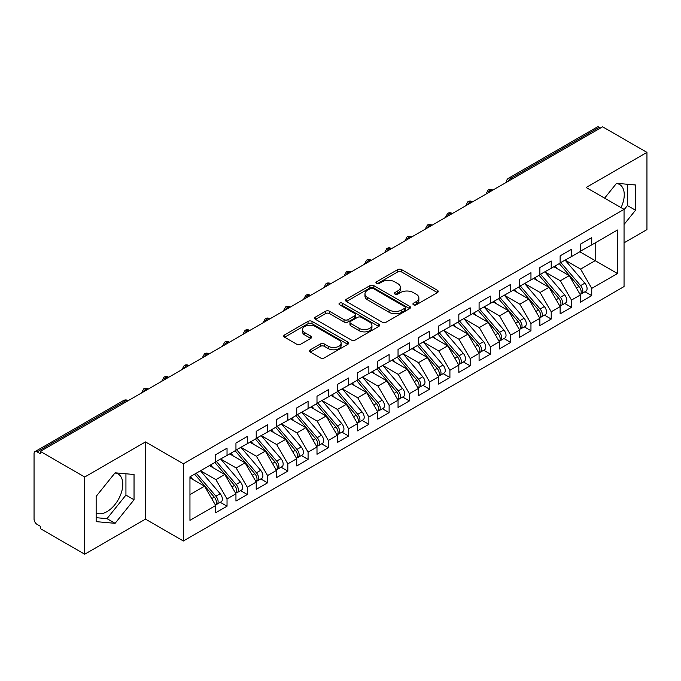 <?xml version="1.0" encoding="UTF-8"?>
<svg xmlns="http://www.w3.org/2000/svg" width="681" height="681" viewBox="0 0 681 681"><rect width="100%" height="100%" fill="white"/><g stroke="black" fill="none" stroke-linecap="round" stroke-linejoin="round"><path stroke-width="1.02" d="M413.495 304.799A1.966 1.141 0 0 0 416.278 304.799L437.415 292.6A2.809 1.626 0 0 0 438.232 291.451A2.809 1.626 0 0 0 437.415 290.302L401.611 269.633A2.809 1.626 0 0 0 397.636 269.633L376.508 281.832A1.966 1.141 0 0 0 375.929 282.641A1.966 1.141 0 0 0 376.508 283.441A1.966 1.141 0 0 0 379.291 283.441L382.024 281.857A8.998 5.193 0 0 1 394.75 281.857L397.738 283.585A8.998 5.193 0 0 1 400.368 287.254A8.998 5.193 0 0 1 397.738 290.932L395.006 292.515A1.966 1.141 0 0 0 394.427 293.315A1.966 1.141 0 0 0 395.006 294.115A1.966 1.141 0 0 0 397.789 294.115L400.522 292.541A8.998 5.193 0 0 1 413.248 292.541L416.236 294.26A8.998 5.193 0 0 1 418.866 297.938A8.998 5.193 0 0 1 416.236 301.615L413.495 303.19A1.966 1.141 0 0 0 412.924 303.99A1.966 1.141 0 0 0 413.495 304.799L413.495 303.19M96.149 512.929A22.354 12.905 120 0 0 106.994 511.635A22.354 12.905 120 0 0 121.593 491.946A22.354 12.905 120 0 0 118.162 474.036A22.354 12.905 120 0 0 114.919 473.023M616.382 183.504A22.354 12.905 -60 0 1 619.625 184.517A22.354 12.905 -60 0 1 621.046 207.628M310.332 349.779A2.809 1.626 0 0 0 309.506 350.928A2.809 1.626 0 0 0 310.332 352.077L320.376 357.874A2.809 1.626 0 0 0 324.352 357.874L347.821 344.322A2.809 1.626 0 0 0 348.638 343.173A2.809 1.626 0 0 0 347.821 342.024L312.017 321.364A2.809 1.626 0 0 0 308.042 321.364L284.573 334.907A2.809 1.626 0 0 0 283.756 336.056A2.809 1.626 0 0 0 284.573 337.206L296.703 344.211A2.809 1.626 0 0 0 300.687 344.211L310.723 338.414A2.809 1.626 0 0 0 311.549 337.265A2.809 1.626 0 0 0 310.723 336.116L304.713 332.643A7.525 4.341 0 0 1 302.509 329.57A7.525 4.341 0 0 1 307.157 325.561A7.525 4.341 0 0 1 315.354 326.497L338.917 340.108A7.525 4.341 0 0 1 341.121 343.173A7.525 4.341 0 0 1 336.474 347.191A7.525 4.341 0 0 1 328.276 346.246L324.352 343.982A2.809 1.626 0 0 0 320.376 343.982L310.332 349.779L310.332 352.077M624.051 242.828L646.95 229.608L646.95 152.399L602.574 126.785L40.332 451.392L40.332 453.733L37.089 451.861A4.299 2.486 -120 0 0 34.944 451.648A4.299 2.486 -120 0 0 34.05 453.614L34.05 519.126A4.299 2.486 -120 0 0 37.089 524.387L40.332 526.26L40.332 528.601L84.699 554.215L145.487 519.126L183.376 540.995L183.376 463.795L145.487 441.918L84.699 477.015L40.332 451.392M646.95 152.399L586.171 187.496L624.051 209.365L183.376 463.795M382.22 322.164A2.809 1.626 0 0 0 386.204 322.164L409.673 308.612A2.809 1.626 0 0 0 410.49 307.463A2.809 1.626 0 0 0 409.673 306.322L373.869 285.654A2.809 1.626 0 0 0 369.894 285.654L346.425 299.197A2.809 1.626 0 0 0 345.599 300.347A2.809 1.626 0 0 0 346.425 301.496L382.22 322.164M340.355 305.224A1.966 1.141 0 0 1 342.347 305.497L342.347 303.164L378.747 324.173A2.809 1.626 0 0 1 379.564 325.322A2.809 1.626 0 0 1 378.747 326.471L355.278 340.015A2.809 1.626 0 0 1 351.302 340.015L315.499 319.346L315.499 317.057A2.809 1.626 0 0 0 314.673 318.206A2.809 1.626 0 0 0 315.499 319.346M315.499 317.057L325.544 311.26A2.809 1.626 0 0 1 329.519 311.26L344.041 319.636A2.809 1.626 0 0 0 348.017 319.636L354.682 315.788A2.809 1.626 0 0 0 355.499 314.639A2.809 1.626 0 0 0 354.682 313.498L339.564 304.765A1.966 1.141 0 0 1 338.985 303.964A1.966 1.141 0 0 1 340.202 302.917A1.966 1.141 0 0 1 342.347 303.164M183.376 540.995L624.051 286.573L624.051 209.365M579.786 251.774L617.471 273.532L617.471 230.016L591.738 244.871L591.738 237.618L580.391 244.173L580.391 251.425L571.478 256.567L571.478 249.314L560.131 255.869L560.131 263.121L551.218 268.263L551.218 261.01L539.871 267.565L539.871 274.818L530.959 279.968L530.959 272.715L519.612 279.261L519.612 286.514L510.69 291.664L510.69 284.411L499.343 290.957L499.343 298.21L490.431 303.36L490.431 296.107L479.083 302.653L479.083 309.906L470.171 315.056L470.171 307.803L458.824 314.358L458.824 321.611L449.911 326.752L449.911 319.5L438.564 326.054L438.564 333.307L429.651 338.448L429.651 331.196L418.304 337.75L418.304 345.003L409.392 350.153L409.392 342.901L398.044 349.447L398.044 356.699L389.123 361.849L389.123 354.597L377.785 361.143L377.785 368.395L368.864 373.546L368.864 366.293L357.516 372.847L357.516 380.1L348.604 385.242L348.604 377.989L337.257 384.544L337.257 391.796L328.344 396.938L328.344 389.685L316.997 396.24L316.997 403.492L308.084 408.643L308.084 401.39L296.737 407.936L296.737 415.189L287.825 420.339L287.825 413.086L276.477 419.632L276.477 426.885L267.556 432.035L267.556 424.782L256.218 431.328L256.218 438.581L247.297 443.731L247.297 436.478L235.949 443.033L235.949 450.286L227.037 455.427L227.037 448.175L215.69 454.729L215.69 461.982L189.956 476.836L189.956 520.352L215.69 505.498L204.547 486.191L189.956 477.773M617.471 273.532L591.738 288.386L580.595 269.089L565.196 260.193M585.005 291.749L591.738 295.639L591.738 288.386M591.738 295.639L580.391 302.194L580.391 294.941L571.478 300.083L560.335 280.785L544.936 271.889L564.609 294.864L560.352 297.325A5.729 3.311 60 0 1 562.566 302.773A5.729 3.311 60 0 1 561.374 305.394A5.729 3.311 60 0 1 560.446 305.658M564.745 303.454L571.478 307.335L571.478 300.083M571.478 307.335L560.131 313.89L560.131 306.637L551.218 311.779L540.076 292.481L524.676 283.594L544.34 306.561L540.093 309.021A5.729 3.311 60 0 1 542.297 314.469A5.729 3.311 60 0 1 541.114 317.091A5.729 3.311 60 0 1 540.186 317.355M544.485 315.15L551.218 319.031L551.218 311.779M551.218 319.031L539.871 325.586L539.871 318.333L530.959 323.484L519.807 304.177L504.417 295.29M524.217 326.846L530.959 330.736L530.959 323.484M530.959 330.736L519.612 337.282L519.612 330.03L510.69 335.18L499.548 315.873L484.148 306.986M503.957 338.542L510.69 342.432L510.69 335.18M510.69 342.432L499.343 348.978L499.343 341.726L490.431 346.876L479.288 327.578L463.889 318.682M483.697 350.238L490.431 354.129L490.431 346.876M490.431 354.129L479.083 360.683L479.083 353.43L470.171 358.572L459.028 339.274L443.629 330.379M463.438 361.934L470.171 365.825L470.171 358.572M470.171 365.825L458.824 372.379L458.824 365.127L449.911 370.268L438.768 350.97L423.369 342.083M443.178 373.639L449.911 377.521L449.911 370.268M449.911 377.521L438.564 384.075L438.564 376.823L429.651 381.964L418.509 362.667L403.109 353.779M422.918 385.335L429.651 389.217L429.651 381.964M429.651 389.217L418.304 395.772L418.304 388.519L409.392 393.669L398.24 374.363L382.85 365.476M402.65 397.032L409.392 400.922L409.392 393.669M409.392 400.922L398.044 407.468L398.044 400.215L389.123 405.365L377.981 386.059L362.581 377.172M382.39 408.728L389.123 412.618L389.123 405.365M389.123 412.618L377.785 419.164L377.785 411.911L368.864 417.061L357.721 397.764L342.322 388.868M362.13 420.424L368.864 424.314L368.864 417.061M368.864 424.314L357.516 430.869L357.516 423.616L348.604 428.758L337.461 409.46L322.062 400.564M341.871 432.12L348.604 436.01L348.604 428.758M348.604 436.01L337.257 442.565L337.257 435.312L328.344 440.454L317.201 421.156L301.802 412.269M321.611 443.825L328.344 447.706L328.344 440.454M328.344 447.706L316.997 454.261L316.997 447.008L308.084 452.158L296.942 432.852L281.542 423.965M301.351 455.521L308.084 459.411L308.084 452.158M308.084 459.411L296.737 465.957L296.737 458.705L287.825 463.855L276.673 444.548L261.283 435.661M281.083 467.217L287.825 471.107L287.825 463.855M287.825 471.107L276.477 477.653L276.477 470.401L267.556 475.551L256.414 456.244L241.014 447.357M260.823 478.913L267.556 482.803L267.556 475.551M267.556 482.803L256.218 489.35L256.218 482.097L247.297 487.247L236.154 467.949L220.755 459.054M240.563 490.609L247.297 494.5L247.297 487.247M247.297 494.5L235.949 501.054L235.949 493.802L227.037 498.943L215.894 479.645L200.495 470.75M220.303 502.314L227.037 506.196L227.037 498.943M227.037 506.196L215.69 512.75L215.69 505.498M215.69 461.744L227.037 455.427M189.956 494.619L204.547 486.191M235.949 450.047L247.297 443.731M215.894 479.645L224.807 474.495L209.407 465.608M235.949 493.802L224.807 474.495M256.218 438.351L267.556 432.035M236.154 467.949L245.066 462.799L229.667 453.912M256.218 482.097L245.066 462.799M276.477 426.655L287.825 420.339M256.414 456.244L265.335 451.103L249.936 442.207M276.477 470.401L265.335 451.103M296.737 414.959L308.084 408.643M276.673 444.548L285.594 439.407L270.195 430.511M296.737 458.705L285.594 439.407M316.997 403.254L328.344 396.938M296.942 432.852L305.854 427.702L290.455 418.815M316.997 447.008L305.854 427.702M337.257 391.558L348.604 385.242M317.201 421.156L326.114 416.006L310.715 407.119M337.257 435.312L326.114 416.006M357.516 379.862L368.864 373.546M337.461 409.46L346.374 404.31L330.975 395.423M357.516 423.616L346.374 404.31M377.785 368.166L389.123 361.849M357.721 397.764L366.633 392.614L351.234 383.726M377.785 411.911L366.633 392.614M398.044 356.469L409.392 350.153M377.981 386.059L386.902 380.917L371.503 372.022M398.044 400.215L386.902 380.917M418.304 344.773L429.651 338.448M398.24 374.363L407.161 369.221L391.762 360.326M418.304 388.519L407.161 369.221M438.564 333.069L449.911 326.752M418.509 362.667L427.421 357.516L412.022 348.629M438.564 376.823L427.421 357.516M458.824 321.372L470.171 315.056M438.768 350.97L447.681 345.82L432.282 336.933M458.824 365.127L447.681 345.82M479.083 309.676L490.431 303.36M459.028 339.274L467.941 334.124L452.542 325.237M479.083 353.43L467.941 334.124M499.343 297.98L510.69 291.664M479.288 327.578L488.2 322.428L472.801 313.541M499.343 341.726L488.2 322.428M519.612 286.284L530.959 279.968M499.548 315.873L508.469 310.732L493.07 301.836M519.612 330.03L508.469 310.732M539.871 274.588L551.218 268.263M519.807 304.177L528.728 299.036L513.329 290.14M539.871 318.333L528.728 299.036M560.131 262.883L571.478 256.567M540.076 292.481L548.988 287.331L533.589 278.444M560.131 306.637L548.988 287.331M600.548 127.951L599.34 127.253L510.741 178.396L511.959 179.103M508.315 181.206A4.299 2.486 120 0 1 510.741 178.396A4.299 2.486 60 0 0 508.596 178.184L597.186 127.041A4.299 2.486 60 0 1 599.34 127.253M580.391 251.187L591.738 244.871M580.595 269.089L595.185 260.661L595.185 242.879L617.471 230.016M560.335 280.785L569.248 275.635L553.849 266.748M580.391 294.941L569.248 275.635M84.699 477.015L84.699 554.215M624.051 224.483L635.501 210.242L635.501 184.985L616.56 183.291L604.617 198.145M145.487 519.126L145.487 441.918M134.038 499.76L134.038 474.504L115.098 472.81L96.149 496.372L96.149 521.637L115.098 523.323L134.038 499.76L125.934 495.078L125.934 473.78M491.597 190.859L490.38 190.152A4.299 2.486 -120 0 0 488.234 189.939A4.299 2.486 -120 0 0 488.183 189.973L486.183 193.608A4.299 2.486 0 0 0 486.225 193.957M471.337 202.555L470.12 201.857A4.299 2.486 -120 0 0 467.975 201.644A4.299 2.486 -120 0 0 467.924 201.67L465.923 205.304A4.299 2.486 0 0 0 465.966 205.653M451.077 214.251L449.86 213.553A4.299 2.486 -120 0 0 447.706 213.34A4.299 2.486 -120 0 0 447.664 213.366L445.663 217.001A4.299 2.486 0 0 0 445.706 217.35M430.818 225.947L429.6 225.249A4.299 2.486 -120 0 0 427.447 225.036A4.299 2.486 -120 0 0 427.396 225.062L425.404 228.697A4.299 2.486 0 0 0 425.446 229.054M410.549 237.643L409.341 236.945A4.299 2.486 -120 0 0 407.187 236.733A4.299 2.486 -120 0 0 407.136 236.767L405.135 240.393A4.299 2.486 0 0 0 405.186 240.751M390.29 249.348L389.072 248.642A4.299 2.486 -120 0 0 386.927 248.429A4.299 2.486 -120 0 0 386.876 248.463L384.876 252.089A4.299 2.486 0 0 0 384.918 252.447M370.03 261.044L368.813 260.338A4.299 2.486 -120 0 0 366.667 260.125A4.299 2.486 -120 0 0 366.616 260.159L364.616 263.794A4.299 2.486 0 0 0 364.658 264.143M349.77 272.74L348.553 272.042A4.299 2.486 -120 0 0 346.408 271.83A4.299 2.486 -120 0 0 346.357 271.855L344.356 275.49A4.299 2.486 0 0 0 344.399 275.839M329.51 284.437L328.293 283.739A4.299 2.486 -120 0 0 326.139 283.526A4.299 2.486 -120 0 0 326.097 283.551L324.096 287.186A4.299 2.486 0 0 0 324.139 287.535M309.251 296.133L308.033 295.435A4.299 2.486 -120 0 0 305.88 295.222A4.299 2.486 -120 0 0 305.829 295.248L303.837 298.882A4.299 2.486 0 0 0 303.879 299.24M288.982 307.838L287.774 307.131A4.299 2.486 -120 0 0 285.62 306.918A4.299 2.486 -120 0 0 285.569 306.952L283.568 310.579A4.299 2.486 0 0 0 283.619 310.936M268.723 319.534L267.505 318.827A4.299 2.486 -120 0 0 265.36 318.614A4.299 2.486 -120 0 0 265.309 318.648L263.309 322.283A4.299 2.486 0 0 0 263.351 322.632M248.463 331.23L247.246 330.523A4.299 2.486 -120 0 0 245.1 330.311A4.299 2.486 -120 0 0 245.049 330.345L243.049 333.979A4.299 2.486 0 0 0 243.091 334.328M228.203 342.926L226.986 342.228A4.299 2.486 -120 0 0 224.841 342.015A4.299 2.486 -120 0 0 224.79 342.041L222.789 345.676A4.299 2.486 0 0 0 222.832 346.025M207.943 354.622L206.726 353.924A4.299 2.486 -120 0 0 204.581 353.711A4.299 2.486 -120 0 0 204.53 353.737L202.529 357.372A4.299 2.486 0 0 0 202.572 357.721M187.684 366.318L186.466 365.62A4.299 2.486 -120 0 0 184.313 365.408A4.299 2.486 -120 0 0 184.262 365.442L182.27 369.068A4.299 2.486 0 0 0 182.312 369.425M167.415 378.023L166.207 377.317A4.299 2.486 -120 0 0 164.053 377.104A4.299 2.486 -120 0 0 164.002 377.138L162.001 380.764A4.299 2.486 0 0 0 162.052 381.122M147.156 389.719L145.938 389.013A4.299 2.486 -120 0 0 143.793 388.8A4.299 2.486 -120 0 0 143.742 388.834L141.742 392.469A4.299 2.486 0 0 0 141.784 392.818M624.051 209.722L627.397 205.56L627.397 184.262M627.397 205.56L635.501 210.242M96.149 517.679L106.994 518.65L125.934 495.078M106.994 518.65L115.098 523.323M414.286 305.071L416.236 303.947A8.998 5.193 0 0 0 418.866 300.278L418.866 297.938M400.368 287.254L400.368 289.595A8.998 5.193 0 0 1 397.738 293.273L395.789 294.396M437.372 292.617L401.611 271.974A2.809 1.626 0 0 0 397.636 271.974L377.291 283.722M409.63 308.638L373.869 287.986A2.809 1.626 0 0 0 369.894 287.986L346.467 301.521M404.693 308.272A1.966 1.141 0 0 0 405.272 307.463A1.966 1.141 0 0 0 404.693 306.663L373.273 288.523A1.966 1.141 0 0 0 370.49 288.523L367.604 290.183A8.998 5.193 0 0 0 364.973 293.86A8.998 5.193 0 0 0 367.604 297.537L389.081 309.932A8.998 5.193 0 0 0 401.816 309.932L404.693 308.272L404.693 310.613A1.966 1.141 0 0 0 405.272 309.804L405.272 307.463M364.973 293.86L364.973 296.201A8.998 5.193 0 0 0 367.604 299.878L367.604 297.537M404.693 310.613L401.816 312.273A8.998 5.193 0 0 1 389.081 312.273L367.604 299.878M315.541 319.372L325.544 313.592L325.544 311.26M355.499 314.639L355.499 316.98A2.809 1.626 0 0 1 354.682 318.129L348.017 321.977A2.809 1.626 0 0 1 344.041 321.977L329.519 313.592A2.809 1.626 0 0 0 325.544 313.592M342.347 305.497L378.704 326.488M359.108 328.336A7.525 4.341 0 0 0 367.306 329.281A7.525 4.341 0 0 0 371.945 325.263A7.525 4.341 0 0 0 369.74 322.19L361.441 317.397A2.809 1.626 0 0 0 357.465 317.397L350.8 321.245A2.809 1.626 0 0 0 349.974 322.394A2.809 1.626 0 0 0 350.8 323.543L359.108 328.336L359.108 330.677A7.525 4.341 0 0 0 367.306 331.613A7.525 4.341 0 0 0 371.945 327.604L371.945 325.263M349.974 322.394L349.974 324.735A2.809 1.626 0 0 0 350.8 325.884L350.8 323.543M359.108 330.677L350.8 325.884M341.121 343.173L341.121 345.514A7.525 4.341 0 0 1 336.474 349.532A7.525 4.341 0 0 1 328.276 348.587L324.352 346.323A2.809 1.626 0 0 0 320.376 346.323L310.366 352.094M302.509 329.57L302.509 331.911A7.525 4.341 0 0 0 304.713 334.984L304.713 332.643M310.723 336.116L310.723 338.414L304.713 334.984M347.778 344.348L312.017 323.696A2.809 1.626 0 0 0 308.042 323.696L284.615 337.223M560.914 262.67L580.612 285.628A5.729 3.311 60 0 1 582.825 291.076A5.729 3.311 60 0 1 581.634 293.698L585.89 291.238A5.729 3.311 -120 0 0 587.082 288.616A5.729 3.311 -120 0 0 584.868 283.168L565.17 260.21M581.634 293.698A5.729 3.311 60 0 1 580.706 293.962M559.297 263.607L578.986 286.565A5.729 3.311 60 0 1 581.199 292.004A5.729 3.311 60 0 1 580.161 294.541M557.373 268.782L555.041 266.058M561.374 305.394L565.63 302.934A5.729 3.311 -120 0 0 566.813 300.312A5.729 3.311 -120 0 0 564.609 294.864M539.037 275.303L558.726 298.261A5.729 3.311 60 0 1 560.94 303.709A5.729 3.311 60 0 1 559.901 306.237M537.113 280.478L534.781 277.754M540.654 274.366L560.352 297.325M541.114 317.091L545.37 314.639A5.729 3.311 -120 0 0 546.554 312.009A5.729 3.311 -120 0 0 544.34 306.561M518.769 286.999L538.467 309.957A5.729 3.311 60 0 1 540.68 315.405A5.729 3.311 60 0 1 539.641 317.933M516.853 292.175L514.521 289.451M520.395 286.063L540.093 309.021M500.135 297.759L519.824 320.717A5.729 3.311 60 0 1 522.038 326.165A5.729 3.311 60 0 1 520.854 328.787L525.111 326.335A5.729 3.311 -120 0 0 526.294 323.713A5.729 3.311 -120 0 0 524.081 318.265L504.383 295.307M520.854 328.787A5.729 3.311 60 0 1 519.926 329.051M498.509 298.695L518.207 321.653A5.729 3.311 60 0 1 520.42 327.101A5.729 3.311 60 0 1 519.382 329.63M496.594 303.871L494.253 301.155M479.867 309.455L499.565 332.413A5.729 3.311 60 0 1 501.778 337.861A5.729 3.311 60 0 1 500.595 340.483L504.851 338.031A5.729 3.311 -120 0 0 506.034 335.41A5.729 3.311 -120 0 0 503.821 329.962L484.123 307.003M500.595 340.483A5.729 3.311 60 0 1 499.667 340.755M478.249 310.391L497.947 333.349A5.729 3.311 60 0 1 500.16 338.797A5.729 3.311 60 0 1 499.113 341.326M476.334 315.575L473.993 312.851M459.607 321.151L479.305 344.118A5.729 3.311 60 0 1 481.518 349.557A5.729 3.311 60 0 1 480.335 352.188L484.583 349.728A5.729 3.311 -120 0 0 485.774 347.106A5.729 3.311 -120 0 0 483.561 341.658L463.863 318.699M480.335 352.188A5.729 3.311 60 0 1 479.407 352.452M457.99 322.087L477.687 345.054A5.729 3.311 60 0 1 479.901 350.494A5.729 3.311 60 0 1 478.854 353.03M456.066 327.272L453.733 324.548M439.347 332.856L459.045 355.814A5.729 3.311 60 0 1 461.258 361.262A5.729 3.311 60 0 1 460.067 363.884L464.323 361.424A5.729 3.311 -120 0 0 465.515 358.802A5.729 3.311 -120 0 0 463.301 353.354L443.603 330.396M460.067 363.884A5.729 3.311 60 0 1 459.139 364.148M437.73 333.792L457.419 356.75A5.729 3.311 60 0 1 459.632 362.198A5.729 3.311 60 0 1 458.594 364.727M435.806 338.968L433.474 336.244M419.087 344.552L438.785 367.51A5.729 3.311 60 0 1 440.999 372.958A5.729 3.311 60 0 1 439.807 375.58L444.063 373.12A5.729 3.311 -120 0 0 445.246 370.498A5.729 3.311 -120 0 0 443.042 365.05L423.344 342.092M439.807 375.58A5.729 3.311 60 0 1 438.879 375.844M417.47 345.488L437.159 368.447A5.729 3.311 60 0 1 439.373 373.895A5.729 3.311 60 0 1 438.334 376.423M415.546 350.664L413.214 347.94M398.828 356.248L418.526 379.206A5.729 3.311 60 0 1 420.73 384.654A5.729 3.311 60 0 1 419.547 387.276L423.803 384.825A5.729 3.311 -120 0 0 424.987 382.194A5.729 3.311 -120 0 0 422.773 376.755L403.084 353.788M419.547 387.276A5.729 3.311 60 0 1 418.619 387.54M397.202 357.185L416.9 380.143A5.729 3.311 60 0 1 419.113 385.591A5.729 3.311 60 0 1 418.074 388.119M395.286 362.36L392.954 359.645M378.568 367.944L398.257 390.903A5.729 3.311 60 0 1 400.471 396.351A5.729 3.311 60 0 1 399.287 398.972L403.544 396.521A5.729 3.311 -120 0 0 404.727 393.899A5.729 3.311 -120 0 0 402.514 388.451L382.816 365.493M399.287 398.972A5.729 3.311 60 0 1 398.359 399.236M376.942 368.881L396.64 391.839A5.729 3.311 60 0 1 398.853 397.287A5.729 3.311 60 0 1 397.815 399.815M375.027 374.056L372.686 371.341M358.3 379.64L377.998 402.599A5.729 3.311 60 0 1 380.211 408.047A5.729 3.311 60 0 1 379.028 410.669L383.284 408.217A5.729 3.311 -120 0 0 384.467 405.595A5.729 3.311 -120 0 0 382.254 400.147L362.556 377.189M379.028 410.669A5.729 3.311 60 0 1 378.1 410.941M356.682 380.577L376.38 403.535A5.729 3.311 60 0 1 378.593 408.983A5.729 3.311 60 0 1 377.546 411.511M354.767 385.761L352.426 383.037M338.04 391.345L357.738 414.303A5.729 3.311 60 0 1 359.951 419.743A5.729 3.311 60 0 1 358.768 422.373L363.016 419.913A5.729 3.311 -120 0 0 364.207 417.291A5.729 3.311 -120 0 0 361.994 411.843L342.296 388.885M358.768 422.373A5.729 3.311 60 0 1 357.84 422.637M336.423 392.273L356.12 415.24A5.729 3.311 60 0 1 358.334 420.679A5.729 3.311 60 0 1 357.287 423.216M334.499 397.457L332.166 394.733M317.78 403.041L337.478 426A5.729 3.311 60 0 1 339.691 431.448A5.729 3.311 60 0 1 338.5 434.069L342.756 431.609A5.729 3.311 -120 0 0 343.948 428.987A5.729 3.311 -120 0 0 341.734 423.539L322.036 400.581M338.5 434.069A5.729 3.311 60 0 1 337.572 434.333M316.163 403.978L335.852 426.936A5.729 3.311 60 0 1 338.065 432.384A5.729 3.311 60 0 1 337.027 434.912M314.239 409.153L311.907 406.429M297.52 414.738L317.218 437.696A5.729 3.311 60 0 1 319.432 443.144A5.729 3.311 60 0 1 318.24 445.766L322.496 443.305A5.729 3.311 -120 0 0 323.679 440.684A5.729 3.311 -120 0 0 321.475 435.236L301.777 412.277M318.24 445.766A5.729 3.311 60 0 1 317.312 446.029M295.903 415.674L315.592 438.632A5.729 3.311 60 0 1 317.806 444.08A5.729 3.311 60 0 1 316.767 446.608M293.979 420.849L291.647 418.125M277.261 426.434L296.959 449.392A5.729 3.311 60 0 1 299.163 454.84A5.729 3.311 60 0 1 297.98 457.462L302.236 455.01A5.729 3.311 -120 0 0 303.42 452.38A5.729 3.311 -120 0 0 301.206 446.94L281.517 423.974M297.98 457.462A5.729 3.311 60 0 1 297.052 457.726M275.635 427.37L295.333 450.328A5.729 3.311 60 0 1 297.546 455.776A5.729 3.311 60 0 1 296.507 458.304M273.719 432.546L271.387 429.83M257.001 438.13L276.69 461.088A5.729 3.311 60 0 1 278.904 466.536A5.729 3.311 60 0 1 277.72 469.158L281.977 466.706A5.729 3.311 -120 0 0 283.16 464.084A5.729 3.311 -120 0 0 280.947 458.636L261.249 435.678M277.72 469.158A5.729 3.311 60 0 1 276.792 469.43M255.375 439.066L275.073 462.024A5.729 3.311 60 0 1 277.286 467.472A5.729 3.311 60 0 1 276.248 470.001M253.46 444.25L251.119 441.526M236.733 449.826L256.431 472.793A5.729 3.311 60 0 1 258.644 478.232A5.729 3.311 60 0 1 257.461 480.863L261.717 478.402A5.729 3.311 -120 0 0 262.9 475.781A5.729 3.311 -120 0 0 260.687 470.333L240.989 447.374M257.461 480.863A5.729 3.311 60 0 1 256.533 481.127M235.115 450.762L254.813 473.721A5.729 3.311 60 0 1 257.026 479.169A5.729 3.311 60 0 1 255.979 481.705M233.2 455.947L230.859 453.223M216.473 461.531L236.171 484.489A5.729 3.311 60 0 1 238.384 489.937A5.729 3.311 60 0 1 237.201 492.559L241.449 490.099A5.729 3.311 -120 0 0 242.64 487.477A5.729 3.311 -120 0 0 240.427 482.029L220.729 459.071M237.201 492.559A5.729 3.311 60 0 1 236.273 492.823M214.856 462.467L234.553 485.425A5.729 3.311 60 0 1 236.767 490.865A5.729 3.311 60 0 1 235.72 493.402M212.932 467.643L210.599 464.919M196.213 473.227L215.911 496.185A5.729 3.311 60 0 1 218.124 501.633A5.729 3.311 60 0 1 216.933 504.255L221.189 501.795A5.729 3.311 -120 0 0 222.381 499.173A5.729 3.311 -120 0 0 220.167 493.725L200.469 470.767M216.933 504.255A5.729 3.311 60 0 1 216.005 504.519M194.596 474.163L214.285 497.121A5.729 3.311 60 0 1 216.498 502.569A5.729 3.311 60 0 1 215.46 505.098M192.672 479.339L190.339 476.615M126.896 401.415L125.679 400.717L37.089 451.861M128.156 400.692L127.832 400.505A4.299 2.486 120 0 0 125.679 400.717A4.299 2.486 -120 0 0 123.533 400.505L34.944 451.648M492.857 190.127L492.533 189.939A4.299 2.486 120 0 0 490.38 190.152A4.299 2.486 120 0 0 488.047 192.902M472.597 201.831L472.273 201.644A4.299 2.486 120 0 0 470.12 201.857A4.299 2.486 120 0 0 467.787 204.606M452.337 213.528L452.005 213.34A4.299 2.486 120 0 0 449.86 213.553A4.299 2.486 120 0 0 447.528 216.303M432.069 225.224L431.745 225.036A4.299 2.486 120 0 0 429.6 225.249A4.299 2.486 120 0 0 427.268 227.999M411.809 236.92L411.486 236.733A4.299 2.486 120 0 0 409.341 236.945A4.299 2.486 120 0 0 407.008 239.695M391.549 248.616L391.226 248.429A4.299 2.486 120 0 0 389.072 248.642A4.299 2.486 120 0 0 386.748 251.391M371.29 260.312L370.966 260.125A4.299 2.486 120 0 0 368.813 260.338A4.299 2.486 120 0 0 366.48 263.087M351.03 272.017L350.706 271.83A4.299 2.486 120 0 0 348.553 272.042A4.299 2.486 120 0 0 346.22 274.792M330.77 283.713L330.438 283.526A4.299 2.486 120 0 0 328.293 283.739A4.299 2.486 120 0 0 325.961 286.488M310.502 295.409L310.178 295.222A4.299 2.486 120 0 0 308.033 295.435A4.299 2.486 120 0 0 305.701 298.184M290.242 307.105L289.919 306.918A4.299 2.486 120 0 0 287.774 307.131A4.299 2.486 120 0 0 285.441 309.881M269.982 318.802L269.659 318.614A4.299 2.486 120 0 0 267.505 318.827A4.299 2.486 120 0 0 265.181 321.577M249.723 330.506L249.399 330.311A4.299 2.486 120 0 0 247.246 330.523A4.299 2.486 120 0 0 244.913 333.273M229.463 342.202L229.139 342.015A4.299 2.486 120 0 0 226.986 342.228A4.299 2.486 120 0 0 224.653 344.978M209.203 353.899L208.871 353.711A4.299 2.486 120 0 0 206.726 353.924A4.299 2.486 120 0 0 204.394 356.674M188.935 365.595L188.611 365.408A4.299 2.486 120 0 0 186.466 365.62A4.299 2.486 120 0 0 184.134 368.37M168.675 377.291L168.352 377.104A4.299 2.486 120 0 0 166.207 377.317A4.299 2.486 120 0 0 163.874 380.066M148.415 388.987L148.092 388.8A4.299 2.486 120 0 0 145.938 389.013A4.299 2.486 120 0 0 143.614 391.762M416.236 303.947L416.236 301.615M395.006 294.115L395.006 292.515M397.738 293.273L397.738 290.932M376.508 283.441L376.508 281.832M397.636 271.974L397.636 269.633M401.611 271.974L401.611 269.633M437.415 292.6L437.415 290.302M346.425 301.496L346.425 299.197M369.894 287.986L369.894 285.654M373.869 287.986L373.869 285.654M409.673 308.612L409.673 306.322M389.081 312.273L389.081 309.932M401.816 312.273L401.816 309.932M329.519 313.592L329.519 311.26M344.041 321.977L344.041 319.636M348.017 321.977L348.017 319.636M354.682 318.129L354.682 315.788M378.747 326.471L378.747 324.173M320.376 346.323L320.376 343.982M324.352 346.323L324.352 343.982M328.276 348.587L328.276 346.246M284.573 337.206L284.573 334.907M308.042 323.696L308.042 321.364M312.017 323.696L312.017 321.364M347.821 344.322L347.821 342.024M578.986 286.565L576.415 288.046M584.868 283.168L580.612 285.628M558.726 298.261L556.156 299.742M538.467 309.957L535.896 311.447M518.207 321.653L515.628 323.143M524.081 318.265L519.824 320.717M497.947 333.349L495.368 334.839M503.821 329.962L499.565 332.413M477.687 345.054L475.108 346.535M483.561 341.658L479.305 344.118M457.419 356.75L454.848 358.232M463.301 353.354L459.045 355.814M437.159 368.447L434.589 369.936M443.042 365.05L438.785 367.51M416.9 380.143L414.329 381.632M422.773 376.755L418.526 379.206M396.64 391.839L394.061 393.329M402.514 388.451L398.257 390.903M376.38 403.535L373.801 405.025M382.254 400.147L377.998 402.599M356.12 415.24L353.541 416.721M361.994 411.843L357.738 414.303M335.852 426.936L333.281 428.417M341.734 423.539L337.478 426M315.592 438.632L313.022 440.122M321.475 435.236L317.218 437.696M295.333 450.328L292.762 451.818M301.206 446.94L296.959 449.392M275.073 462.024L272.494 463.514M280.947 458.636L276.69 461.088M254.813 473.721L252.234 475.21M260.687 470.333L256.431 472.793M234.553 485.425L231.974 486.906M240.427 482.029L236.171 484.489M214.285 497.121L211.714 498.603M220.167 493.725L215.911 496.185M492.533 189.939A4.299 4.299 0 0 0 488.234 189.939M508.596 178.184A4.299 4.299 0 0 0 506.443 181.912M472.273 201.644A4.299 4.299 0 0 0 467.975 201.644M452.005 213.34A4.299 4.299 0 0 0 447.706 213.34M431.745 225.036A4.299 4.299 0 0 0 427.447 225.036M411.486 236.733A4.299 4.299 0 0 0 407.187 236.733M391.226 248.429A4.299 4.299 0 0 0 386.927 248.429M370.966 260.125A4.299 4.299 0 0 0 366.667 260.125M350.706 271.83A4.299 4.299 0 0 0 346.408 271.83M330.438 283.526A4.299 4.299 0 0 0 326.139 283.526M310.178 295.222A4.299 4.299 0 0 0 305.88 295.222M289.919 306.918A4.299 4.299 0 0 0 285.62 306.918M269.659 318.614A4.299 4.299 0 0 0 265.36 318.614M249.399 330.311A4.299 4.299 0 0 0 245.1 330.311M229.139 342.015A4.299 4.299 0 0 0 224.841 342.015M208.871 353.711A4.299 4.299 0 0 0 204.581 353.711M188.611 365.408A4.299 4.299 0 0 0 184.313 365.408M168.352 377.104A4.299 4.299 0 0 0 164.053 377.104M148.092 388.8A4.299 4.299 0 0 0 143.793 388.8M127.832 400.505A4.299 4.299 0 0 0 123.533 400.505"/></g></svg>
